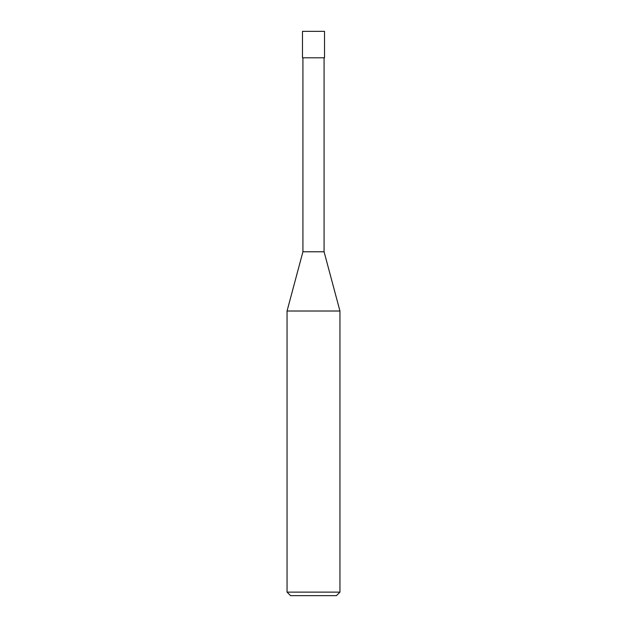 <?xml version="1.0" encoding="UTF-8"?>
<svg xmlns="http://www.w3.org/2000/svg" width="627" height="627" viewBox="0 0 627 627"><rect width="100%" height="100%" fill="white"/><g stroke="black" fill="none" stroke-linecap="round" stroke-linejoin="round"><path stroke-width="0.94" d="M287.048 592.123L290.575 595.65L336.425 595.65L339.952 592.123L339.952 311.016L287.048 311.016L287.048 592.123L339.952 592.123M287.048 311.016L302.919 251.78L302.919 57.802M324.081 57.802L324.081 251.78L339.952 311.016M324.081 251.78L302.919 251.78L324.081 251.78M324.52 57.802L324.52 31.35L302.48 31.35L302.48 57.802L324.52 57.802"/></g></svg>
